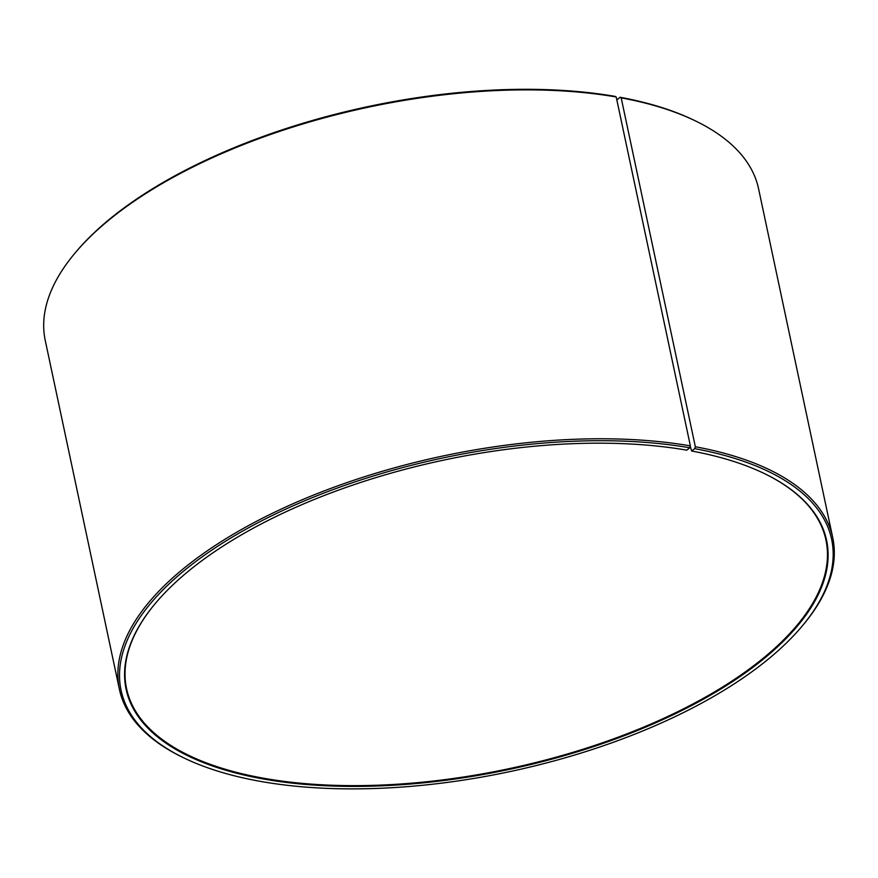 <?xml version="1.0" encoding="UTF-8"?>
<svg xmlns="http://www.w3.org/2000/svg" width="878" height="878" viewBox="0 0 878 878"><rect width="100%" height="100%" fill="white"/><g stroke="black" fill="none" stroke-linecap="round" stroke-linejoin="round"><path stroke-width="1.32" d="M764.793 473.758A357.489 157.831 -12 0 1 825.924 539.97A357.489 157.831 -12 0 1 645.495 726.347A357.489 157.831 -12 0 1 261.271 777.809A357.489 157.831 -12 0 1 126.564 688.615A357.489 157.831 -12 0 1 155.472 603.274M690.251 446.276L691.655 451.018L694.75 448.669L695.343 446.759L621.185 97.864L620.055 97.26A363.207 160.356 -12 0 1 694.531 120.473L695.958 121.164A364.644 160.992 -12 0 1 758.592 188.836L832.75 537.731A364.644 160.992 -12 0 1 803.052 625.026L802.042 626.233A363.207 160.356 -12 0 1 257.945 780.926A363.207 160.356 -12 0 1 183.469 757.714A363.207 160.356 -12 0 1 228.247 539.564A363.207 160.356 -12 0 1 689.79 447.78L690.371 445.87L616.213 96.975L615.105 96.382A363.207 160.356 -12 0 0 75.958 251.953L74.948 253.16A364.644 160.992 -12 0 1 616.213 96.975M621.185 97.864A364.644 160.992 -12 0 1 695.958 121.164M695.343 446.759A364.644 160.992 -12 0 1 832.75 537.731M694.75 448.669A363.207 160.356 -12 0 1 802.042 626.233M691.655 451.018A358.059 158.084 -12 0 1 765.078 473.9A358.059 158.084 -12 0 1 718.709 690.306A358.059 158.084 -12 0 1 261.04 778.566A358.059 158.084 -12 0 1 155.274 603.515A358.059 158.084 -12 0 1 686.772 450.151L689.79 447.78M183.469 757.714L182.042 757.023A364.644 160.992 -12 0 1 119.408 689.351A364.644 160.992 -12 0 1 300.704 500.405A364.644 160.992 -12 0 1 690.371 445.87M119.408 689.351L45.25 340.455A364.644 160.992 -12 0 1 74.948 253.16M620.055 97.26L616.85 99.993"/></g></svg>
